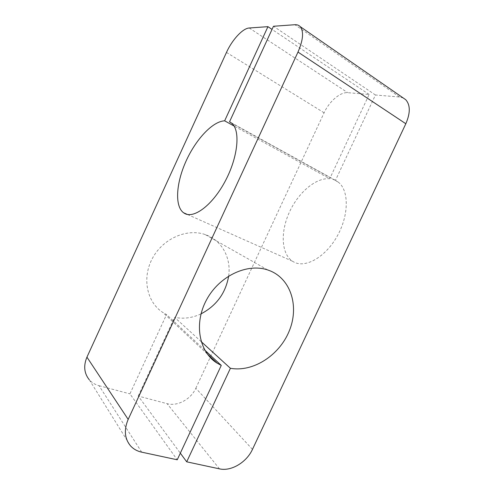 <?xml version="1.0" encoding="UTF-8"?>
<svg xmlns="http://www.w3.org/2000/svg" width="494" height="494" viewBox="0 0 494 494"><rect width="100%" height="100%" fill="white"/><g stroke="black" fill="none" stroke-linecap="round" stroke-linejoin="round"><path stroke-width="0.37" stroke-dasharray="2.47 1.85" d="M201.182 341.613L174.604 317.352C183.496 319.143 192.302 317.982 201.027 313.869M228.666 276.041C231.198 258.93 222.806 241.949 207.727 235.558L205.201 234.576C187.096 228.123 163.137 238.411 152.51 258.177C141.716 277.863 146.817 302.309 162.89 312.498L166.54 314.567L129.934 393.866L177.235 459.791M403.234 97.979L399.529 97.009L375.44 94.996L335.463 180.359L338.229 182.113C349.085 190.246 349.11 215.112 337.223 236.126C325.46 257.213 305.502 268.335 293.936 262.079L292.436 261.209C281.253 253.768 280.364 232.075 289.262 212.469C298.061 192.839 315.703 177.463 329.714 178.748L234.063 126.013M252.465 449.373L195.828 388.253C190.95 399.245 177.457 406.63 167.102 403.678L138.227 396.052L180.322 453.165M195.828 388.253L324.095 112.793C329.202 101.492 340.249 91.872 347.757 92.681L369.142 94.471L329.714 178.748M141.698 452.158L99.041 385.709C95.107 384.647 91.847 382.659 89.266 379.744L130.441 445.767M99.041 385.709L129.934 393.866M138.227 396.052L174.604 317.352M369.142 94.471L272.04 29.405M375.44 94.996L273.485 26.262M335.463 180.359L230.55 122.345M204.794 350.11L166.54 314.567M219.484 468.862L167.102 403.678M399.529 97.009L294.869 24.719M226.468 52.426L324.095 112.793M249.217 28.004L347.757 92.681M292.436 261.209L187.325 214.427M338.229 182.113L231.797 123.284M267.742 269.959L205.201 234.576M207.307 353.982L162.89 312.498"/><path stroke-width="0.74" d="M180.322 453.165L186.707 461.822L230.408 368.283C253.101 372.383 279.159 355.414 289.076 331.4C299.234 307.459 291.577 279.968 270.595 271.033L267.742 269.959C247.346 262.913 219.447 275.85 206.64 299.654C193.642 323.372 198.971 352 217.138 363.158L221.263 365.412L204.794 350.11M230.408 368.283L201.182 341.613M201.027 313.869C216.471 305.718 225.69 293.109 228.666 276.041M186.707 461.822L219.484 468.862C231.18 471.622 246.63 462.291 252.465 449.373L405.827 123.741L297.981 52.074C303.211 39.965 303.946 31.474 300.179 26.614C298.827 25.2 297.061 24.57 294.869 24.719L273.485 26.262L229.537 121.79L231.797 123.284C240.553 130.465 238.065 156.999 225.363 180.89C212.766 204.856 194.056 218.916 184.688 213.476L183.478 212.71C174.573 205.986 176.148 183.144 185.905 161.439C195.581 139.716 212.476 121.308 224.647 120.826L234.063 126.013M297.981 52.074L128.174 419.406C123.809 429.768 124.568 438.555 130.441 445.767C133.392 449.027 137.141 451.158 141.698 452.158L177.235 459.791L221.263 365.412M403.234 97.979L405.698 99.689C410.421 104.969 410.465 112.984 405.827 123.741M272.04 29.405L267.939 26.657L224.647 120.826M267.939 26.657L249.217 28.004C242.684 28.294 232.063 39.934 226.468 52.426L86.938 357.156C83.35 365.795 84.122 373.328 89.266 379.744M230.55 122.345L229.537 121.79M128.174 419.406L86.938 357.156M187.325 214.427L183.478 212.71M300.179 26.614L405.698 99.689M217.138 363.158L207.307 353.982"/></g></svg>
